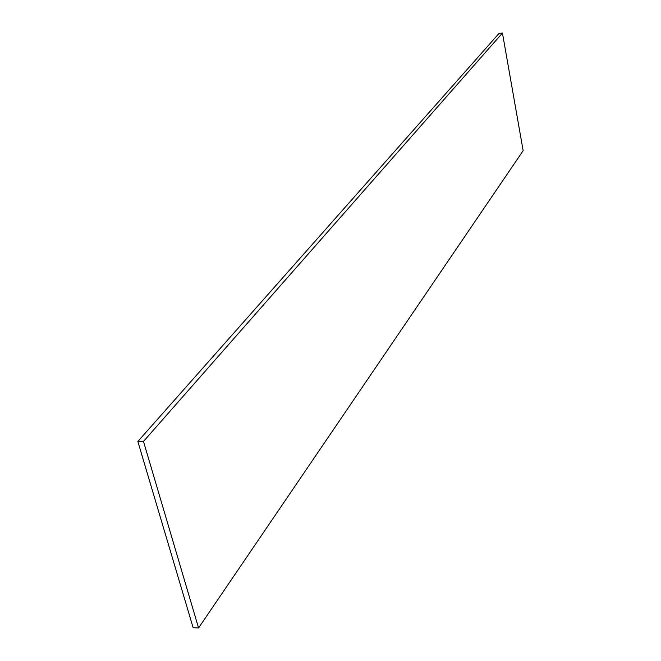 <?xml version="1.0" encoding="UTF-8"?>
<svg xmlns="http://www.w3.org/2000/svg" width="661" height="661" viewBox="0 0 661 661"><rect width="100%" height="100%" fill="white"/><g stroke="black" fill="none" stroke-linecap="round" stroke-linejoin="round"><path stroke-width="0.99" d="M198.564 627.95L193.144 627.719L137.852 441.482L499.014 33.438L502.443 33.05L523.148 150.691L198.564 627.95L143.487 441.424L502.443 33.05M137.852 441.482L143.487 441.424"/></g></svg>
